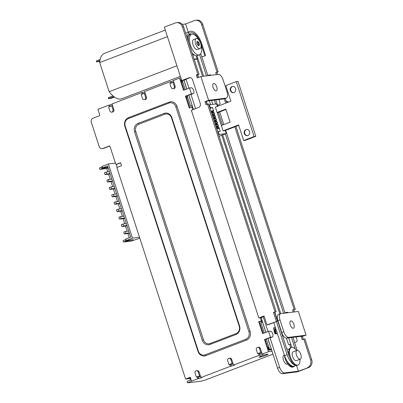 <?xml version="1.0" encoding="UTF-8"?>
<svg xmlns="http://www.w3.org/2000/svg" width="403" height="403" viewBox="0 0 403 403"><rect width="100%" height="100%" fill="white"/><g stroke="black" fill="none" stroke-linecap="round" stroke-linejoin="round"><path stroke-width="0.6" d="M274.519 330.329L275.672 333.875M117.167 167.366L116.19 164.353M187.667 97.163L186.624 97.561M181.516 81.839L182.846 82.313M187.571 96.856L186.443 96.997M181.456 81.648L182.584 81.507M181.446 81.623L182.559 81.441M300.094 359.209A4.705 2.141 -110.9 0 1 296.558 355.275A4.705 2.141 -110.9 0 1 296.966 350.363A4.705 2.141 -110.9 0 1 300.648 353.99A4.705 2.141 -110.9 0 1 300.331 359.149A4.705 2.141 -110.9 0 1 300.094 359.209M300.331 359.149L296.417 360.645A4.705 2.141 -110.9 0 1 296.185 360.705A4.705 2.141 -110.9 0 1 292.643 356.771A4.705 2.141 -110.9 0 1 293.057 351.859L296.966 350.363M268.766 346.746L267.95 347.844M271.587 349.794L268.7 350.157L265.229 339.472L266.272 339.074L269.647 349.461L271.41 349.24M268.569 331.331L270.312 331.115A3.138 1.431 -110.9 0 1 272.67 333.739A3.138 1.431 -110.9 0 1 272.398 337.014A3.138 1.431 -110.9 0 1 272.242 337.054L270.499 337.271L268.569 331.331L262.575 333.629L258.716 321.755L262.121 320.662L262.605 322.143L260.968 322.753L264.287 332.969M189.964 107.828L186.161 96.126L187.204 95.728L190.579 106.115L192.342 105.893M182.257 80.499L185.219 89.622M184.176 90.025L180.761 79.507L181.325 79.436M263.245 333.372L259.441 321.665L262.227 320.984M190.161 378.18L187.627 378.493L190.342 377.455M116.895 164.263A0.63 0.554 -97.1 0 0 117.127 164.233L120.628 162.893M109.409 106.714L108.896 105.138L97.944 109.324L99.778 114.961A0.63 0.554 82.9 0 1 99.45 115.757L92.932 118.25A3.138 2.776 -97.1 0 0 91.29 122.215L99.193 146.546A3.138 2.776 -97.1 0 0 102.191 148.662L102.916 148.571A3.138 2.776 -97.1 0 0 103.49 148.43L109.702 146.052M258.595 347.215A1.884 1.662 82.9 0 1 260.368 348.484L262.197 354.121L268.453 351.728L264.504 339.563L270.499 337.271M229.917 358.181A1.884 1.662 82.9 0 1 231.685 359.451L233.518 365.093L259.069 355.32L258.489 353.537L257.618 353.648L260.746 352.449L259.497 348.59A1.884 1.662 -97.1 0 0 256.368 349.789L257.618 353.648M197.324 370.644A1.884 1.662 82.9 0 1 199.097 371.919L200.931 377.556L230.39 366.287L229.811 364.508L228.939 364.614L232.068 363.42L230.813 359.562A1.884 1.662 -97.1 0 0 227.685 360.756L228.939 364.614M276.428 333.78L274.947 330.163M200.911 76.555L218.325 74.394A6.272 2.856 -110.9 0 1 223.156 79.965L227.015 91.839A6.272 2.856 -110.9 0 1 226.355 98.055A6.272 2.856 -110.9 0 1 226.043 98.136L208.623 100.297L200.911 76.555L197.258 77.95L196.296 74.983L197.858 74.389L182.433 26.905A6.272 5.546 -97.1 0 0 176.443 22.674A6.272 5.546 -97.1 0 0 175.29 22.966L164.338 27.152L181.698 80.57L183.944 80.288L186.785 89.028M266.272 339.074L267.834 338.475L277.551 368.14A6.272 2.856 69.1 0 0 282.382 373.717L297.474 371.843L308.426 367.652L298.401 371.188L284.468 372.921A6.272 2.856 -110.9 0 1 279.637 367.345L269.995 337.669L270.937 337.553A3.138 1.431 69.1 0 0 271.093 337.513L272.398 337.014M181.698 80.57L188.997 77.779A3.138 2.776 82.9 0 1 189.571 77.633A3.138 2.776 82.9 0 1 192.569 79.749L200.281 103.49A3.138 2.776 82.9 0 1 198.639 107.455L191.339 110.246L258.837 317.982L261.159 317.69L262.121 320.662M209.323 100.75L210.583 104.629M279.818 313.997L221.746 135.272M202.598 76.348L196.941 58.924M188.261 32.21L185.582 23.973L194.448 20.583A6.272 5.546 82.9 0 1 195.601 20.296A6.272 5.546 82.9 0 1 201.591 24.523L217.021 72.006L215.716 72.505L216.406 74.631M182.247 24.387L185.582 23.973M188.936 88.202L186.105 79.482L184.942 79.628L190.156 77.633A3.138 2.776 82.9 0 1 190.161 77.633L188.997 77.779M195.571 108.624L190.926 94.322L191.868 94.206A3.138 1.431 69.1 0 0 192.024 94.166L193.329 93.667A3.138 1.431 -110.9 0 1 193.173 93.708L191.43 93.924L189.501 87.985L191.244 87.768A3.138 1.431 -110.9 0 1 193.601 90.393A3.138 1.431 -110.9 0 1 193.329 93.667M268.005 331.548L263.245 316.894L262.081 317.04L264.136 316.254M298.401 371.188L296.543 365.471M290.77 347.698L289.722 344.479L290.684 344.112M286.457 338.157L288.558 344.625L289.722 344.479M197.057 93.561L196.09 90.589M277.4 333.659L275.053 333.951L274.085 330.984L274.378 330.949L273.415 327.982L275.385 327.468M216.134 90.877A3.919 1.788 -110.9 0 1 213.182 87.597A3.919 1.788 -110.9 0 1 213.525 83.502A3.919 1.788 -110.9 0 1 213.721 83.456A3.919 1.788 -110.9 0 1 216.673 86.731A3.919 1.788 -110.9 0 1 216.325 90.826A3.919 1.788 -110.9 0 1 216.134 90.877M207.011 104.251L206.135 101.551L207.701 100.952L223.957 98.931A6.272 2.856 69.1 0 0 224.264 98.856L225.358 102.181L226.662 101.682L226.985 102.679M293.273 328.284A3.919 1.788 -110.9 0 1 290.321 325.009A3.919 1.788 -110.9 0 1 290.664 320.914A3.919 1.788 -110.9 0 1 290.86 320.869A3.919 1.788 -110.9 0 1 293.812 324.143A3.919 1.788 -110.9 0 1 293.465 328.238A3.919 1.788 -110.9 0 1 293.273 328.284M306.084 335.185L288.669 337.346A6.272 2.856 -110.9 0 1 283.833 331.775L279.979 319.901A6.272 2.856 -110.9 0 1 280.639 313.685A6.272 2.856 -110.9 0 1 280.951 313.61L298.371 311.443L306.084 335.185L301.273 336.727L302.235 339.694L303.802 339.094L310.552 359.869A6.272 5.546 82.9 0 1 307.262 367.798M280.639 313.685L278.554 314.481A6.272 2.856 69.1 0 0 277.894 320.702L281.747 332.571A6.272 2.856 69.1 0 0 286.583 338.147L302.834 336.127L301.273 336.727M234.828 126.819L294.16 309.418L292.593 310.018L293.263 312.078M210.925 75.311A1.567 1.385 -97.1 0 0 209.459 74.898L207.842 75.517M217.484 105.193L219.101 104.573A1.567 1.385 -97.1 0 0 219.922 102.594L218.935 99.556M288.064 312.723A1.567 1.385 -97.1 0 0 286.598 312.31L284.981 312.93M294.623 342.605L296.24 341.986A1.567 1.385 -97.1 0 0 297.061 340.001L296.074 336.968M195.601 20.296L196.765 20.15A6.272 5.546 82.9 0 1 202.749 24.381L218.179 71.86L217.021 72.006M218.179 71.86L215.716 72.505M216.874 72.359L217.565 74.484M225.348 98.438L226.431 101.773M228.058 102.271L227.821 101.536L226.662 101.682M235.901 126.411L295.318 309.272L294.16 309.418M295.318 309.272L292.593 310.018M293.757 309.872L294.427 311.932M302.431 336.581L303.313 339.281M308.426 367.652A6.272 5.546 82.9 0 0 311.71 359.723L304.96 338.948L303.802 339.094M198.336 77.542L197.455 74.842L199.022 74.243L183.592 26.759A6.272 5.546 -97.1 0 0 177.607 22.533L176.443 22.674M258.837 317.982L264.051 315.987L266.942 324.889L268.106 324.747L277.491 321.156L274.599 312.254L276.161 311.655L208.663 103.919L205.938 104.659L204.976 101.692L206.135 101.551M266.942 324.889L277.491 321.156M276.327 321.302L273.435 312.396L274.599 312.254M273.435 312.396L276.161 311.655M275.002 311.796L207.505 104.065M204.976 101.692L208.623 100.297M196.296 74.983L197.455 74.842M197.858 74.389L199.022 74.243M187.204 95.728L188.765 95.128L193.485 109.425M276.529 330.989L275.632 331.331M276.508 330.918L275.34 331.367M274.378 330.949L274.111 331.049M271.284 348.852L267.899 338.449M265.92 332.349L262.605 322.143M263.245 316.894L261.159 317.69M287.43 312.29L285.445 313.05M210.29 74.877L208.306 75.638M186.105 79.482L183.944 80.288M192.216 105.505L188.836 95.103M186.851 89.003L184.02 80.283M261.325 320.758L260.358 317.791M262.529 322.153L265.854 332.374M267.834 338.475L269.995 337.669M188.765 95.128L190.926 94.322M192.14 105.515L190.579 106.115M271.209 348.862L269.647 349.461M109.858 110.88L108.603 107.022L111.732 105.828L112.986 109.687A1.884 1.662 82.9 0 1 109.858 110.88M142.445 98.418L141.196 94.559L144.324 93.365L145.579 97.219A1.884 1.662 82.9 0 1 142.445 98.418M171.129 87.451L169.875 83.592L173.003 82.393L173.874 82.288L175.129 86.146A1.884 1.662 82.9 0 1 173.794 88.61L172.922 88.715A1.884 1.662 82.9 0 1 171.129 87.451M173.003 82.393L174.257 86.252A1.884 1.662 82.9 0 1 172.922 88.715M260.942 350.262L261.043 350.56M260.746 352.449L261.618 352.343M232.264 361.234L232.36 361.531M232.068 363.42L232.939 363.31M199.676 373.697L199.772 373.994M199.48 375.883L198.226 372.024A1.884 1.662 -97.1 0 0 195.097 373.223L196.352 377.082L200.351 375.777M200.588 376.503L198.331 377.143L196.352 377.082M191.047 379.626L190.649 379.671L189.974 377.596M190.649 379.671L191.017 379.53M144.324 93.365L145.196 93.254L146.445 97.113A1.884 1.662 82.9 0 1 145.115 99.576L144.244 99.687M111.732 105.828L112.603 105.717L113.858 109.576A1.884 1.662 82.9 0 1 112.523 112.044L111.656 112.15M271.491 349.502L269.038 349.804L268.458 348.026L269.149 347.94M268.615 349.9L269.038 349.804M261.854 353.068L259.603 353.708L258.489 353.537M233.176 364.04L230.924 364.68L229.811 364.508M262.595 322.113L260.434 321.287M180.866 79.844L181.29 79.749L181.869 81.532M268.035 348.116L268.458 348.026M275.964 329.246L275.108 329.352L274.529 327.574M274 329.78L275.108 329.352M274.216 330.445L276.12 329.714M189.501 87.985L183.506 90.282L179.552 78.111L173.295 80.504L173.874 82.288M174.454 84.066L174.549 84.363M102.191 148.662A3.138 2.776 -97.1 0 0 102.765 148.516L109.284 146.027A0.63 0.554 82.9 0 1 109.999 146.42L115.686 163.93A0.63 0.554 -97.1 0 0 116.402 164.323L120.573 162.726L121.54 165.693L116.845 167.487L185.597 379.082L190.292 377.289L191.541 381.147L197.797 378.755L197.223 376.971M197.797 378.755L198.815 378.624L198.331 377.143M264.504 339.563L265.229 339.472M192.75 109.707L191.899 107.087L189.289 108.085L185.435 96.216L191.43 93.924M185.435 96.216L186.161 96.126M173.436 80.938L171.179 81.577L171.618 82.922M144.758 91.904L142.501 92.544L142.939 93.894M112.165 104.372L109.913 105.007L110.351 106.357M191.113 379.828L187.093 381.364L187.576 382.85L201.51 381.117L205.565 379.943L273.002 354.151M191.541 381.147L187.576 382.85M265.723 355.436A4.705 0.468 -18 0 1 259.074 357.159A4.705 0.468 -18 0 1 263.401 355.26A4.705 0.468 -18 0 1 268.02 354.252A4.705 0.468 -18 0 1 265.723 355.436M262.197 354.121L263.441 354.015L260.086 355.194L259.603 353.708M233.518 365.093L234.758 364.982L231.408 366.161L230.924 364.68M200.931 377.556L202.17 377.445L198.815 378.624M239.206 326.213L171.517 117.888A5.803 5.133 -97.1 0 0 164.908 114.24L138.839 124.215A5.803 5.133 -97.1 0 0 135.796 131.549L203.49 339.875A5.803 5.133 -97.1 0 0 210.094 343.522L236.168 333.548A5.803 5.133 -97.1 0 0 239.206 326.213L239.553 325.972L171.864 117.641A6.74 5.964 -97.1 0 0 164.187 113.404L138.113 123.378A6.74 5.964 -97.1 0 0 134.582 131.902L202.271 340.228A6.74 5.964 -97.1 0 0 209.948 344.464L236.022 334.495A6.74 5.964 -97.1 0 0 239.553 325.972M248.903 331.734A5.959 5.269 82.9 0 1 245.78 339.271L205.107 354.826A5.959 5.269 82.9 0 1 198.321 351.084L125.232 126.134A5.959 5.269 82.9 0 1 128.356 118.603L169.028 103.047A5.959 5.269 82.9 0 1 175.814 106.79L248.903 331.734L250.122 331.382A6.901 6.1 82.9 0 1 246.505 340.107L205.832 355.663A6.901 6.1 82.9 0 1 197.974 351.325L124.885 126.381A6.901 6.1 82.9 0 1 128.502 117.656L169.174 102.1A6.901 6.1 82.9 0 1 177.028 106.437L250.122 331.382M170.681 83.285L170.167 81.703L144.617 91.476L145.196 93.254M142.002 94.252L141.488 92.67L112.024 103.939L112.603 105.717M141.488 92.67L142.501 92.544M108.896 105.138L109.913 105.007M185.597 379.082L190.266 378.503M230.39 366.287L231.408 366.161M259.069 355.32L260.086 355.194M268.453 351.728L272.07 351.28M258.716 321.755L259.441 321.665M191.899 107.087L192.694 106.991M179.552 78.111L180.846 77.95M170.167 81.703L171.179 81.577M284.377 355.179L283.934 355.35A4.705 2.141 69.1 0 0 283.611 360.509A4.705 2.141 69.1 0 0 287.294 364.136L287.737 363.964M284.367 355.103A9.41 4.287 69.1 0 0 287.712 363.934A9.41 4.287 69.1 0 0 292.885 367.032L293.666 366.735A9.41 4.287 69.1 0 0 294.724 365.853M289.137 349.426A9.41 4.287 69.1 0 0 287.415 349.043A9.41 4.287 69.1 0 0 286.946 349.159A9.41 4.287 69.1 0 0 286.876 349.189L286.946 349.159M286.82 360.72A9.41 4.287 69.1 0 0 293.666 366.735M288.729 351.834L288.326 351.99A6.272 2.856 69.1 0 0 287.878 352.272M296.522 350.534A9.41 4.287 69.1 0 0 291.843 347.351A9.41 4.287 69.1 0 0 291.379 347.467L290.593 347.764A9.41 4.287 69.1 0 0 289.953 358.081A9.41 4.287 69.1 0 0 297.318 365.34L298.099 365.037A9.41 4.287 69.1 0 0 299.887 359.32M291.379 347.467A9.41 4.287 69.1 0 0 290.734 357.783A9.41 4.287 69.1 0 0 298.099 365.037M217.67 131.64L220.245 131.217L219.282 128.25A0.63 0.287 69.1 0 0 219 127.776L218.124 126.738L218.35 125.781A0.63 0.287 69.1 0 0 218.033 124.809L217.162 123.771L217.388 122.814A0.63 0.287 69.1 0 0 217.071 121.842L216.194 120.804L216.421 119.847A0.63 0.287 69.1 0 0 216.104 118.875L215.232 117.832L215.459 116.88A0.63 0.287 69.1 0 0 215.142 115.908L214.336 115.077L214.492 113.913A0.63 0.287 69.1 0 0 214.179 112.941L213.303 111.898L213.53 110.946A0.63 0.287 69.1 0 0 213.494 110.442L212.532 107.475L210.366 107.742L209.404 104.775L216.587 103.883L217.388 106.352M218.638 134.607L219.046 134.451L218.083 131.484M236.254 81.618L254.091 136.521L255.834 136.305L237.997 81.401L236.254 81.618L225.826 85.607L230.889 101.188L215.373 107.122L223.091 130.864L225.267 130.592L226.229 133.559L219.046 134.451M219.172 136.259L226.229 133.559M209.958 107.898L210.366 107.742M208.991 104.931L209.404 104.775M210.119 108.397L212.532 107.475M238.732 125.328L224.829 130.648M223.091 130.864L238.601 124.93L243.664 140.511L245.407 140.294L255.834 136.305M254.091 136.521L243.664 140.511M232.803 86.418A3.138 2.776 -97.1 0 0 230.652 89.839A3.138 2.776 -97.1 0 0 233.574 92.625M233.931 92.514A3.138 2.776 82.9 0 1 233.357 92.66A3.138 2.776 82.9 0 1 230.214 89.889A3.138 2.776 82.9 0 1 232.581 86.438A3.138 2.776 82.9 0 1 235.664 88.877A3.138 2.776 82.9 0 1 233.931 92.514M246.782 129.449A3.138 2.776 -97.1 0 0 244.631 132.869A3.138 2.776 -97.1 0 0 247.553 135.655M247.916 135.549A3.138 2.776 82.9 0 1 247.336 135.69A3.138 2.776 82.9 0 1 244.198 132.919A3.138 2.776 82.9 0 1 246.565 129.469A3.138 2.776 82.9 0 1 249.643 131.907A3.138 2.776 82.9 0 1 247.916 135.549M225.977 109.52L217.242 112.86M217.111 112.462L225.846 109.122L230.088 122.18L221.353 125.519M189.284 34.215A11.823 5.39 -110.9 0 1 190.725 34.623M200.739 53.654L207.898 75.688M215.781 99.949L217.806 106.191M219.675 111.933L223.786 124.587M225.65 130.33L285.037 313.101M292.921 337.356L297.127 350.318M273.793 322.566L284.553 355.673A11.823 5.39 69.1 0 0 294.245 366.035L295.943 365.39M295.233 365.128A11.823 5.39 -110.9 0 1 287.158 354.675L276.403 321.569M289.49 356.746A8.71 3.97 -110.9 0 1 288.598 354.499L274.841 312.159M207.258 104.155L206.381 101.455M198.578 77.447L197.702 74.746M291.742 347.366L288.659 337.89M280.78 313.64L222.708 134.904M212.784 104.357L211.52 100.478M203.641 76.217L196.971 55.7M107.863 171.874L106.77 168.519L99.949 169.371L99.47 167.885L102.327 166.943M107.964 167.159L102.609 167.824L102.13 166.343L108.387 163.95L115.414 163.079M139.826 238.218L131.121 241.14L123.575 242.077L125.66 241.281L133.272 239.659L126.235 240.536L132.491 238.143L139.519 237.266M125.948 239.649L125.177 239.795L125.66 241.281M132.169 239.795L132.255 240.052M125.177 239.795L123.091 240.591L123.575 242.077M101.556 167.089L102.035 168.57L108.059 167.452M99.949 169.371L102.035 168.57M102.609 167.824L107.566 165.93L130.708 237.155L125.751 239.05L126.235 240.536M129.252 237.71L127.897 233.544M127.147 231.231L125.489 226.123M124.734 223.811L123.076 218.703M122.326 216.391L120.668 211.288M119.913 208.971L118.255 203.868M117.505 201.555L115.847 196.447M115.092 194.135L113.434 189.027M112.684 186.715L111.021 181.607M110.271 179.295L108.614 174.192M108.387 163.95L132.491 238.143M108.226 167.965L106.77 168.519M116.366 203.671L114.699 204.306L114.084 202.407L115.752 201.772L116.366 203.671L119.691 203.258M114.699 204.306L119.827 203.671M115.752 201.772L119.076 201.359M118.779 211.091L117.112 211.726L116.492 209.827L118.16 209.192L118.779 211.091L122.104 210.678M117.112 211.726L122.24 211.091M118.16 209.192L121.484 208.779M106.724 173.995L105.057 174.63L104.437 172.731L106.11 172.096L106.724 173.995L110.049 173.582M105.057 174.63L110.185 173.995M106.11 172.096L109.435 171.683M119.52 219.146L118.905 217.247L120.573 216.607L121.187 218.507L119.52 219.146L124.648 218.512M120.573 216.607L123.897 216.194M121.187 218.507L124.512 218.094M112.291 196.891L111.671 194.992L113.339 194.352L113.958 196.251L112.291 196.891L117.414 196.251M113.339 194.352L116.663 193.939M113.958 196.251L117.283 195.838M109.137 181.41L107.465 182.05L106.85 180.151L108.518 179.511L109.137 181.41L112.462 180.997M107.465 182.05L112.593 181.415M108.518 179.511L111.843 179.098M111.545 188.831L109.878 189.47L109.263 187.571L110.931 186.932L111.545 188.831L114.87 188.418M109.878 189.47L115.006 188.831M110.931 186.932L114.256 186.518M123.6 225.927L121.933 226.567L121.313 224.667L122.98 224.028L123.6 225.927L126.925 225.514M121.933 226.567L127.061 225.927M122.98 224.028L126.305 223.615M126.008 233.347L124.341 233.987L123.726 232.088L125.393 231.448L126.008 233.347L129.333 232.934M124.341 233.987L129.469 233.347M125.393 231.448L128.718 231.035M194.226 59.478L196.075 59.246A0.942 0.428 69.1 0 0 196.125 59.236A0.942 0.428 69.1 0 0 196.165 59.216M201.817 56.979L205.203 55.76A0.942 0.428 69.1 0 0 205.248 55.745A0.942 0.428 69.1 0 0 205.349 54.813L201.782 43.831A14.11 6.428 69.1 0 0 190.206 31.464A14.11 6.428 69.1 0 0 187.42 38.532M196.095 55.72L197.087 58.788L197.878 58.485M197.087 58.788L194.12 59.155M188.659 42.345A12.543 5.718 -110.9 0 1 190.765 32.93A12.543 5.718 -110.9 0 1 201.057 43.922L204.91 55.795M199.591 54.727L206.457 75.87M214.341 100.125L215.6 104.004M218.34 112.442L222.451 125.101M225.317 133.907L283.596 313.277M291.48 337.538L295.187 348.948M194.055 54.838L192.866 55.292M193.838 54.677L192.795 55.075M193.682 54.556L192.74 54.914M192.931 53.891L192.468 54.067M192.654 53.614L192.357 53.725M196.956 41.922A2.227 1.013 -110.9 0 1 196.981 41.932L197.732 42.396A1.411 0.645 -110.9 0 1 198.598 44.662A1.411 0.645 -110.9 0 1 198.291 44.985A1.411 0.645 -110.9 0 1 197.127 43.443A1.411 0.645 -110.9 0 1 197.732 42.396M198.598 44.662L198.347 45.509A2.227 1.013 -110.9 0 1 198.336 45.534M197.43 41.438A2.227 1.013 -110.9 0 1 199.107 43.302A2.227 1.013 -110.9 0 1 198.911 45.63A2.227 1.013 -110.9 0 1 197.168 43.912A2.227 1.013 -110.9 0 1 197.319 41.469A2.227 1.013 -110.9 0 1 197.43 41.438M201.082 45.66A10.977 5.002 -110.9 0 1 199.43 54.798A10.977 5.002 -110.9 0 1 198.886 54.934A10.977 5.002 -110.9 0 1 190.624 45.756A10.977 5.002 -110.9 0 1 191.586 34.295A10.977 5.002 -110.9 0 1 198.916 39.998M200.034 48.556L197.425 49.554A5.36 2.443 -110.9 0 1 193.228 45.418A5.36 2.443 -110.9 0 1 193.596 39.534L196.201 38.537A5.36 2.443 -110.9 0 1 196.468 38.471A5.36 2.443 -110.9 0 1 200.503 42.955A5.36 2.443 -110.9 0 1 200.034 48.556A5.36 2.443 -110.9 0 1 195.833 44.421A5.36 2.443 -110.9 0 1 196.201 38.537M192.13 53.03A10.977 5.002 69.1 0 0 196.8 55.73A10.977 5.002 69.1 0 0 197.344 55.594L199.43 54.798M191.586 34.295L189.501 35.091A10.977 5.002 69.1 0 0 188.659 35.64M165.29 30.084L104.442 53.357A24.301 11.072 69.1 0 0 99.682 62.581L109.142 91.693A24.301 11.072 69.1 0 0 121.802 98.755L180.332 76.368M167.431 36.668L99.682 62.581M176.892 65.785L109.142 91.693M113.858 96.584L108.583 98.715L110.613 98.463L114.528 97.078M112.941 97.536L110.281 98.226L112.941 97.536M113.026 95.904L108.639 97.581L108.291 97.823L108.583 98.715M108.931 98.468L108.639 97.581M100.135 59.458L96.337 61.024L96.624 61.916L99.808 61.332M99.924 60.541L96.624 61.916M99.894 60.722L98.322 61.422L99.833 61.13M96.685 60.782L96.972 61.669M223.957 98.931L226.043 98.136M281.747 332.571L283.833 331.775M286.583 338.147L288.669 337.346M277.894 320.702L279.979 319.901M202.749 24.381L201.591 24.523M311.71 359.723L310.552 359.869M287.183 312.234L286.598 312.31M210.044 74.827L209.459 74.898M182.433 26.905L183.592 26.759M279.637 367.345L277.551 368.14M284.468 372.921L282.382 373.717M175.129 86.146L174.257 86.252M260.368 348.484L259.497 348.59M231.685 359.451L230.813 359.562M199.097 371.919L198.226 372.024M146.445 97.113L145.579 97.219M113.858 109.576L112.986 109.687M270.937 337.553L272.242 337.054M191.868 94.206L193.173 93.708M171.864 117.641L171.517 117.888M236.168 333.548L236.022 334.495M210.094 343.522L209.948 344.464M203.49 339.875L202.271 340.228M135.796 131.549L134.582 131.902M138.839 124.215L138.113 123.378M164.908 114.24L164.187 113.404M245.78 339.271L246.505 340.107M205.107 354.826L205.832 355.663M198.321 351.084L197.974 351.325M125.232 126.134L124.885 126.381M128.356 118.603L128.502 117.656M169.028 103.047L169.174 102.1M175.814 106.79L177.028 106.437M102.765 148.516L103.49 148.43M116.402 164.323L117.127 164.233M215.086 123.691L217.388 122.814M214.774 122.719L217.071 121.842M215.267 124.235L217.141 123.52M215.338 124.467L217.162 123.771M215.409 124.678L217.232 123.983M215.494 124.935L217.373 124.215M216.053 126.658L218.35 125.781M215.736 125.686L218.033 124.809M216.23 127.207L218.109 126.487M216.305 127.434L218.124 126.738M216.371 127.645L218.194 126.95M216.456 127.902L218.335 127.187M216.869 129.172L219.282 128.25M216.703 128.658L219 127.776M211.232 111.822L213.53 110.946M211.081 111.364L213.494 110.442M211.409 112.366L213.288 111.646M211.484 112.593L213.303 111.898M211.55 112.81L213.373 112.11M211.635 113.067L213.514 112.346M214.492 113.913L212.195 114.79M211.882 113.817L214.179 112.941M212.371 115.334L214.25 114.618M212.446 115.565L214.27 114.865M212.517 115.777L214.336 115.077M212.598 116.034L214.477 115.313M213.162 117.757L215.459 116.88M212.844 116.784L215.142 115.908M213.338 118.301L215.217 117.585M213.414 118.532L215.232 117.832M213.479 118.744L215.303 118.049M213.565 119.001L215.444 118.281M214.124 120.724L216.421 119.847M213.807 119.751L216.104 118.875M214.3 121.268L216.179 120.552M214.527 121.968L216.406 121.248M214.446 121.711L216.265 121.016M214.376 121.499L216.194 120.804M287.158 354.675L284.553 355.673M205.203 55.76L201.838 57.045M196.125 59.236L197.898 58.556L196.075 59.246M224.264 98.856L226.355 98.055M229.02 358.292L229.891 358.181M257.698 347.326L258.57 347.215M196.427 370.755L197.299 370.649M116.286 164.353L117.011 164.263M201.843 57.05L205.248 55.745M185.682 33.192L190.206 31.464M105.269 79.774L104.417 77.139"/></g></svg>
